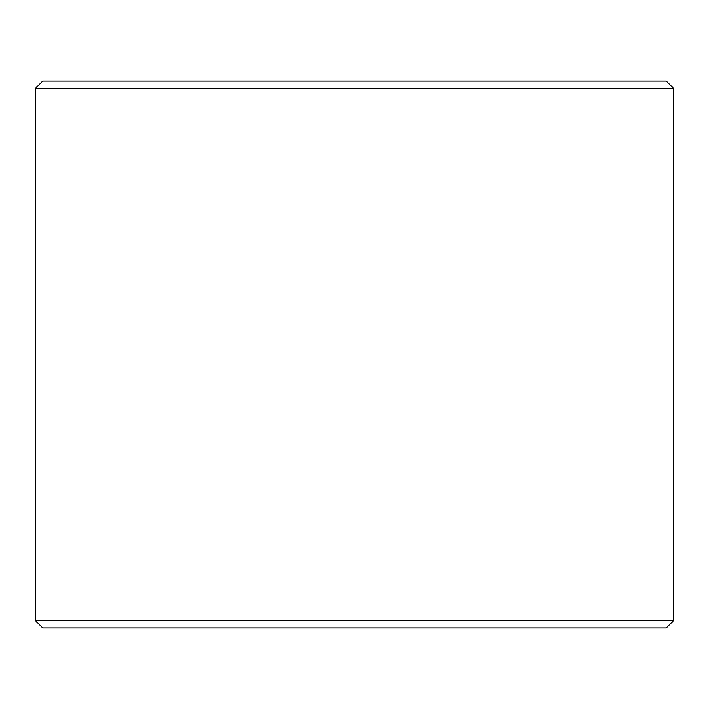 <?xml version="1.0" encoding="UTF-8"?>
<svg xmlns="http://www.w3.org/2000/svg" width="709" height="709" viewBox="0 0 709 709"><rect width="100%" height="100%" fill="white"/><g stroke="black" fill="none" stroke-linecap="round" stroke-linejoin="round"><path stroke-width="1.06" d="M354.5 81.03L666.256 81.03L673.55 88.324L35.45 88.324L42.744 81.03L354.5 81.03M673.55 620.676L666.256 627.97L42.744 627.97L35.45 620.676L673.55 620.676L673.55 88.324M35.45 620.676L35.45 88.324"/></g></svg>
